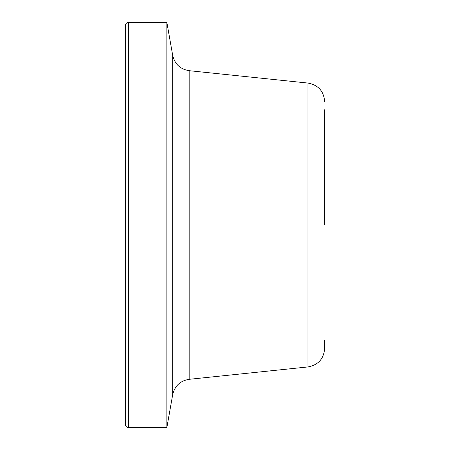 <?xml version="1.0" encoding="UTF-8"?>
<svg xmlns="http://www.w3.org/2000/svg" width="450" height="450" viewBox="0 0 450 450"><rect width="100%" height="100%" fill="white"/><g stroke="black" fill="none" stroke-linecap="round" stroke-linejoin="round"><path stroke-width="0.67" d="M125.308 225L125.308 25.616C125.494 23.721 126.529 22.686 128.424 22.5L128.424 427.5C126.529 427.314 125.494 426.279 125.308 424.384L125.308 61.959M324.692 109.733L324.692 225L324.692 109.733M189.163 379.311L307.935 366.936L307.935 83.064L189.163 70.689L189.163 379.311C180.276 380.762 174.786 385.875 172.693 394.639L166.871 427.5L166.871 22.5L128.424 22.5M324.692 340.267L324.692 348.345C323.837 358.808 318.251 365.006 307.935 366.936M172.693 394.639L172.693 55.361L166.871 22.5M307.935 83.064C318.251 84.994 323.837 91.192 324.692 101.655M166.871 427.5L128.424 427.5M189.163 70.689C180.276 69.238 174.786 64.125 172.693 55.361"/></g></svg>

